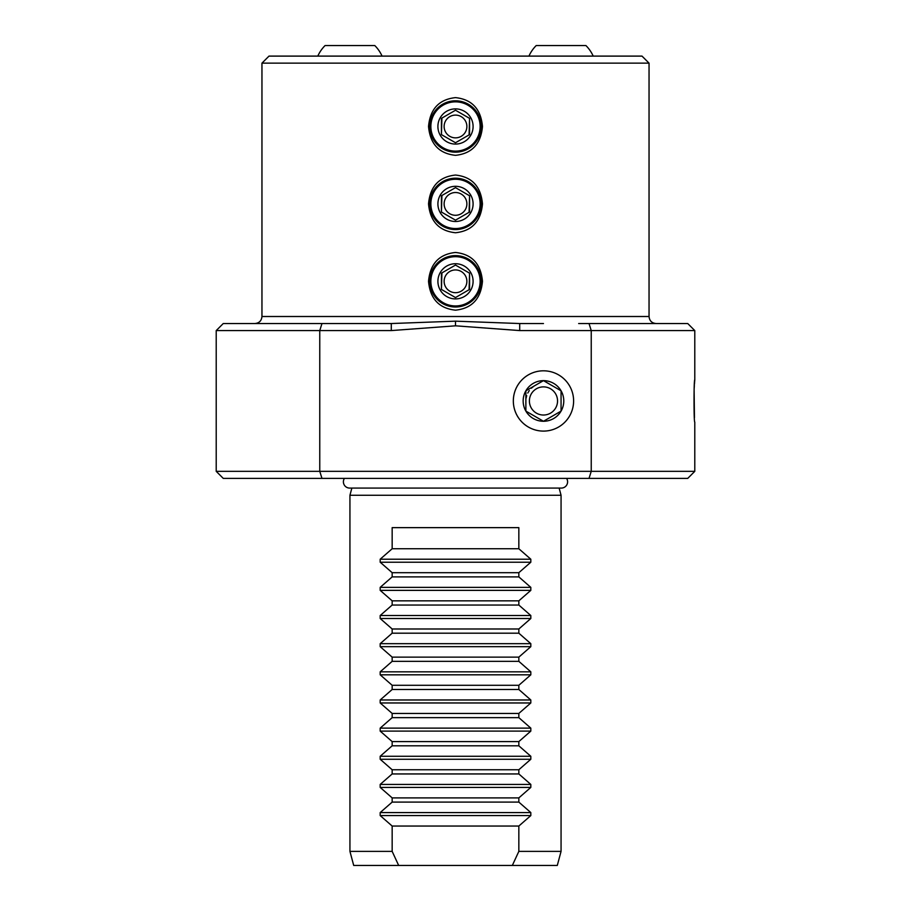 <?xml version="1.0" encoding="UTF-8"?>
<svg xmlns="http://www.w3.org/2000/svg" width="911" height="911" viewBox="0 0 911 911"><rect width="100%" height="100%" fill="white"/><g stroke="black" fill="none" stroke-linecap="round" stroke-linejoin="round"><path stroke-width="1.37" d="M649.042 63.144L642.004 56.106L268.996 56.106L261.958 63.144L649.042 63.144L649.042 316.504C649.452 320.774 651.798 323.12 656.079 323.542M455.5 310.173C439.102 308.43 430.106 298.819 428.534 281.317C430.106 263.814 439.102 254.203 455.5 252.461C471.898 254.192 480.883 263.814 482.466 281.317C480.894 298.819 471.898 308.43 455.5 310.173M455.5 232.749C439.102 231.018 430.106 221.396 428.534 203.905C430.106 186.402 439.102 176.78 455.5 175.049C471.898 176.78 480.883 186.402 482.466 203.905C480.894 221.396 471.898 231.018 455.5 232.749M455.5 155.337C439.102 153.606 430.106 143.984 428.534 126.481C430.106 108.99 439.102 99.367 455.5 97.625C471.898 99.367 480.883 108.99 482.466 126.481C480.894 143.984 471.898 153.606 455.5 155.337M391.286 323.542L455.5 321.162L519.714 323.542L519.714 330.579L591.239 330.579L591.239 471.34L216.214 471.34L216.214 330.579L319.761 330.579L321.97 323.542L391.286 323.542L391.286 330.579L455.5 325.819L519.714 330.579M589.03 478.377L591.239 471.34L694.786 471.34L687.748 478.377L321.97 478.377L319.761 471.34L319.761 330.579L391.286 330.579M321.97 323.542L223.252 323.542L216.214 330.579M573.611 400.954A30.143 30.143 0 0 0 543.468 370.811A30.143 30.143 0 0 0 513.326 400.954A30.143 30.143 0 0 0 543.468 431.097A30.143 30.143 0 0 0 573.611 400.954A30.143 30.143 0 0 0 543.468 370.811A30.143 30.143 0 0 0 513.337 400.954A30.143 30.143 0 0 0 543.468 431.097A30.143 30.143 0 0 0 573.611 400.954M552.271 416.19L543.468 421.269A20.315 20.315 0 0 1 525.875 390.796A20.315 20.315 0 0 1 561.062 390.796A20.315 20.315 0 0 1 543.468 421.269L561.062 411.112L561.062 390.796L543.468 380.639L525.875 390.796L525.875 411.112L543.468 421.269L525.875 411.112L525.875 390.796L527.446 389.897M526.08 398.312L526.706 395.636M527.754 393.04L529.291 390.546M531.329 388.223L533.892 386.196M321.97 478.377L223.252 478.377L216.214 471.34M566.574 478.377A6.263 6.263 0 0 1 561.347 488.08L559.138 488.08L561.062 495.265L349.938 495.265L351.862 488.08L349.653 488.08A6.263 6.263 0 0 1 344.426 478.377M392.163 576.891L518.837 576.891L530.817 587.367L530.817 590.362L380.183 590.362L380.183 587.367L392.163 576.891L392.163 572.689L518.837 572.689L530.817 562.212L380.183 562.212L392.163 572.689M380.183 562.212L380.183 559.217L392.163 548.741L392.163 527.64L518.837 527.64L518.837 548.741L530.817 559.217L530.817 562.212M380.183 815.573L380.183 812.578L392.163 802.101L518.837 802.101L530.817 812.578L530.817 815.573L380.183 815.573L392.163 826.049L392.163 851.375L349.938 851.375L349.938 495.265M392.163 802.101L392.163 797.899L518.837 797.899L530.817 787.411L380.183 787.411L392.163 797.899M380.183 787.411L380.183 784.428L392.163 773.951L392.163 769.749L518.837 769.749L530.817 759.262L380.183 759.262L392.163 769.749M380.183 759.262L380.183 756.278L392.163 745.802L392.163 741.6L518.837 741.6L530.817 731.112L380.183 731.112L392.163 741.6M380.183 731.112L380.183 728.128L392.163 717.652L392.163 713.438L518.837 713.438L530.817 702.962L380.183 702.962L392.163 713.438M380.183 702.962L380.183 699.978L392.163 689.502L392.163 685.288L518.837 685.288L530.817 674.812L380.183 674.812L392.163 685.288M380.183 674.812L380.183 671.828L392.163 661.34L392.163 657.138L518.837 657.138L530.817 646.662L380.183 646.662L392.163 657.138M380.183 646.662L380.183 643.678L392.163 633.191L392.163 628.989L518.837 628.989L530.817 618.512L380.183 618.512L392.163 628.989M380.183 618.512L380.183 615.529L392.163 605.041L392.163 600.839L518.837 600.839L530.817 590.362M380.183 590.362L392.163 600.839M392.163 605.041L518.837 605.041L518.837 600.839M518.837 605.041L530.817 615.529L530.817 618.512M392.163 633.191L518.837 633.191L518.837 628.989M518.837 633.191L530.817 643.678L530.817 646.662M392.163 661.34L518.837 661.34L518.837 657.138M518.837 661.34L530.817 671.828L530.817 674.812M392.163 689.502L518.837 689.502L518.837 685.288M518.837 689.502L530.817 699.978L530.817 702.962M392.163 717.652L518.837 717.652L518.837 713.438M518.837 717.652L530.817 728.128L530.817 731.112M392.163 745.802L518.837 745.802L518.837 741.6M518.837 745.802L530.817 756.278L530.817 759.262M392.163 773.951L518.837 773.951L518.837 769.749M518.837 773.951L530.817 784.428L530.817 787.411M518.837 802.101L518.837 797.899M518.837 851.375L561.062 851.375L557.293 865.45L512.335 865.45L518.837 851.375L518.837 826.049L530.817 815.573M518.837 576.891L518.837 572.689M392.163 826.049L518.837 826.049M512.335 865.45L353.707 865.45L349.938 851.375M392.163 851.375L398.665 865.45M392.163 548.741L518.837 548.741M694.786 471.34L694.786 422.066C693.772 423.399 693.772 378.52 694.786 379.841L694.786 330.579L591.239 330.579L589.03 323.542L578.656 323.542M694.786 379.841L694.444 384.214M694.364 385.387L694.205 388.063M694.114 389.737L694.444 417.705M694.786 330.579L687.748 323.542L589.03 323.542M543.468 323.542L519.714 323.542M455.5 307.007A25.69 25.69 0 0 0 481.19 281.317A25.69 25.69 0 0 0 455.5 255.627A25.69 25.69 0 0 0 429.81 281.317A25.69 25.69 0 0 0 455.5 307.007M455.5 305.948A24.631 24.631 0 0 0 480.131 281.317A24.631 24.631 0 0 0 455.5 256.686A24.631 24.631 0 0 0 430.869 281.317A24.631 24.631 0 0 0 455.5 305.948M455.5 263.723A17.594 17.594 0 0 1 473.094 281.317A17.594 17.594 0 0 1 455.5 298.91A17.594 17.594 0 0 1 437.906 281.317A17.594 17.594 0 0 1 455.5 263.723M455.5 297.567L469.575 289.436L469.575 273.186L455.5 265.067L441.425 273.186L441.425 289.436L455.5 297.567M441.425 289.436L441.926 272.901M455.5 292.693A11.376 11.376 0 0 1 444.124 281.317A11.376 11.376 0 0 1 455.5 269.941A11.376 11.376 0 0 1 466.876 281.317A11.376 11.376 0 0 1 455.5 292.693M469.575 273.186L469.074 289.732M455.5 229.583A25.69 25.69 0 0 0 481.19 203.905A25.69 25.69 0 0 0 455.5 178.214A25.69 25.69 0 0 0 429.81 203.905A25.69 25.69 0 0 0 455.5 229.583M455.5 228.536A24.631 24.631 0 0 0 480.131 203.905A24.631 24.631 0 0 0 455.5 179.262A24.631 24.631 0 0 0 430.869 203.905A24.631 24.631 0 0 0 455.5 228.536M455.5 186.311A17.594 17.594 0 0 1 473.094 203.905A17.594 17.594 0 0 1 455.5 221.498A17.594 17.594 0 0 1 437.906 203.905A17.594 17.594 0 0 1 455.5 186.311M455.5 220.155L469.575 212.024L469.575 195.774L455.5 187.643L441.425 195.774L441.425 212.024L455.5 220.155M441.425 212.024L441.926 195.489M455.5 215.281A11.376 11.376 0 0 1 444.124 203.905A11.376 11.376 0 0 1 455.5 192.517A11.376 11.376 0 0 1 466.876 203.905A11.376 11.376 0 0 1 455.5 215.281M469.575 195.774L469.074 212.309M455.5 152.171A25.69 25.69 0 0 0 481.19 126.481A25.69 25.69 0 0 0 455.5 100.802A25.69 25.69 0 0 0 429.81 126.481A25.69 25.69 0 0 0 455.5 152.171M455.5 151.112A24.631 24.631 0 0 0 480.131 126.481A24.631 24.631 0 0 0 455.5 101.85A24.631 24.631 0 0 0 430.869 126.481A24.631 24.631 0 0 0 455.5 151.112M455.5 108.887A17.594 17.594 0 0 1 473.094 126.481A17.594 17.594 0 0 1 455.5 144.075A17.594 17.594 0 0 1 437.906 126.481A17.594 17.594 0 0 1 455.5 108.887M455.5 142.742L469.575 134.612L469.575 118.362L455.5 110.231L441.425 118.362L441.425 134.612L455.5 142.742M441.425 134.612L441.926 118.066M455.5 137.857A11.376 11.376 0 0 1 444.124 126.481A11.376 11.376 0 0 1 455.5 115.105A11.376 11.376 0 0 1 466.876 126.481A11.376 11.376 0 0 1 455.5 137.857M469.575 118.362L469.074 134.896M317.802 56.106A35.187 35.187 0 0 1 325.079 45.55L374.785 45.55A35.187 35.187 0 0 1 382.062 56.106M534.666 385.717L543.468 380.639L561.062 390.796L561.062 411.112L559.502 412.023M543.468 386.879A14.075 14.075 0 0 1 557.543 400.954A14.075 14.075 0 0 1 543.468 415.029A14.075 14.075 0 0 1 529.393 400.954A14.075 14.075 0 0 1 543.468 386.879M593.198 56.106A35.187 35.187 0 0 0 585.921 45.55L536.215 45.55A35.187 35.187 0 0 0 528.938 56.106M261.958 63.144L261.958 316.504L649.042 316.504M455.5 321.162L455.5 325.819M530.817 587.367L380.183 587.367M530.817 615.529L380.183 615.529M530.817 643.678L380.183 643.678M530.817 671.828L380.183 671.828M530.817 699.978L380.183 699.978M530.817 728.128L380.183 728.128M530.817 756.278L380.183 756.278M530.817 784.428L380.183 784.428M530.817 812.578L380.183 812.578M530.817 559.217L380.183 559.217M261.958 316.504C261.548 320.774 259.202 323.12 254.921 323.542M349.653 488.08L561.347 488.08M561.062 851.375L561.062 495.265"/></g></svg>
